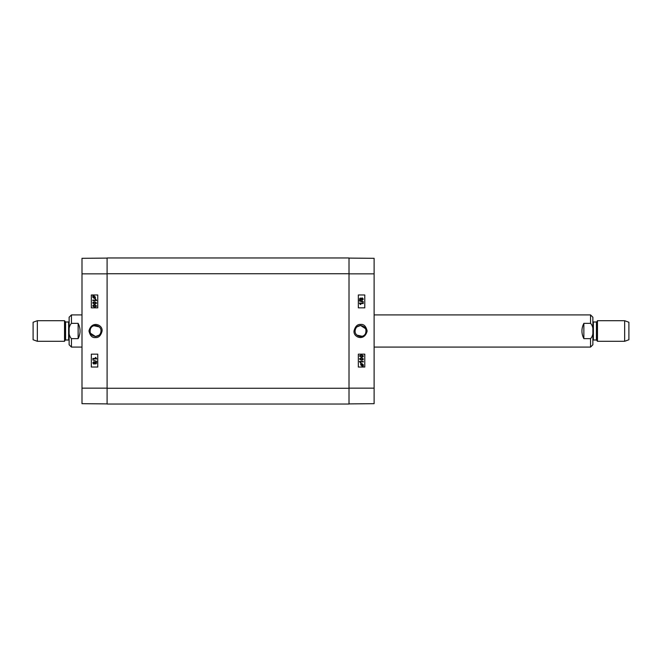 <?xml version="1.0" encoding="UTF-8"?>
<svg xmlns="http://www.w3.org/2000/svg" width="662" height="662" viewBox="0 0 662 662"><rect width="100%" height="100%" fill="white"/><g stroke="black" fill="none" stroke-linecap="round" stroke-linejoin="round"><path stroke-width="0.99" d="M107.095 388.263L107.095 404.027L349.015 404.027L349.015 257.973L107.095 257.973L107.095 388.263L349.015 388.263M349.015 404.027L107.095 404.027M71.446 323.362L78.141 323.362C80.698 328.451 80.698 333.549 78.141 338.638L71.446 338.638C68.02 335.444 68.02 326.556 71.446 323.362L71.446 314.913L81.997 314.913M78.141 338.638L78.141 323.362M71.446 338.638L71.446 347.087L69.129 344.77L69.129 317.23L71.446 314.913M37.345 320.706L33.1 322.253L33.1 339.747L37.345 341.294L64.528 341.294L64.528 320.706L37.345 320.706L37.345 341.294M69.129 321.475L68.616 321.989L65.571 321.989L64.528 320.706M590.554 338.638L583.859 338.638C581.302 333.549 581.302 328.451 583.859 323.362L590.554 323.362C593.979 326.556 593.979 335.444 590.554 338.638L590.554 347.087L374.113 347.087M583.859 323.362L583.859 338.638M590.554 323.362L590.554 314.913L592.871 317.23L592.871 344.77L590.554 347.087M624.655 341.294L628.9 339.747L628.9 322.253L624.655 320.706L597.472 320.706L597.472 341.294L624.655 341.294L624.655 320.706M593.384 340.011L593.384 321.989L592.871 321.475L592.871 340.525L593.384 340.011L596.429 340.011L597.472 341.294M95.51 336.511C90.984 335.684 89.329 333.052 90.545 328.609C92.721 323.387 101.327 325.348 101.021 331C100.69 334.343 98.853 336.18 95.51 336.511L99.151 335.137L95.51 336.511L90.487 333.267M96.718 325.621L93.93 325.721L99.151 326.863L97.62 325.911M94.716 302.269L93.135 303.039L94.707 302.269L96.288 303.039L94.707 303.808L93.127 303.039L94.716 303.808M94.716 301.781L96.685 303.039L94.707 304.297L92.746 303.039L93.143 302.162L94.707 301.781L96.685 303.039L94.716 304.297M92.804 300.093L95.825 300.093L95.254 299.15L96.685 300.565L92.804 300.565L92.804 300.093L95.825 300.093M95.717 299.15L96.685 300.565M93.276 296.584L93.061 297.155L93.268 296.584L94.732 297.892L93.052 297.155L94.087 298.041M93.739 296.319L94.914 297.743L93.731 296.319M94.095 296.278L95.129 297.164L94.906 297.743M94.095 295.931L95.427 297.164L95.328 298.421L94.095 298.388L92.763 297.164L92.854 295.906L94.087 295.931L95.427 297.164L95.328 298.421M94.989 298.115L94.095 298.388M95.758 362.271L96.346 362.9L95.733 363.521L95.138 362.9L95.758 362.271M95.767 362.271L95.146 362.9L95.733 363.521M93.979 362.114L93.193 362.9L93.979 362.114L94.749 362.884L93.963 363.678L93.185 362.9L93.963 363.678M95.75 361.783L96.735 362.892L95.733 364.009L94.956 363.438L93.963 364.166L92.796 362.9L93.979 361.626L94.956 362.362L95.742 361.783L96.743 362.892L95.733 364.009M94.964 363.438L93.971 364.166M94.964 362.362L93.979 361.626M92.804 359.913L96.793 361.411M92.862 358.448L95.882 358.448L95.311 357.497L96.735 358.92L92.862 358.92L92.862 358.448L95.882 358.448M95.775 357.497L96.743 358.92M94.716 305.265L93.135 306.043L94.707 305.265L96.288 306.034L94.707 306.804L93.127 306.043L94.716 306.804M94.716 304.777L96.685 306.043L94.707 307.292L92.746 306.043L93.143 305.165L94.707 304.777L96.685 306.043L94.716 307.292M97.761 354.162L91.339 354.162L91.339 367.029L97.761 367.029L91.331 367.029L91.331 354.162L97.761 354.162L97.761 367.029M97.761 294.971L91.339 294.971L91.339 307.838L97.761 307.838L91.331 307.838L91.331 294.971L97.761 294.971L97.761 307.838M88.965 331C90.098 335.766 92.25 337.951 95.402 337.554C98.58 337.877 100.798 335.758 102.056 331.19C103.131 324.603 91.53 320.218 88.965 331M107.095 258.097L81.997 258.321L81.997 403.679L107.095 403.903M95.808 325.497L95.212 325.497M90.355 332.953L91.522 334.798M91.737 335.013L95.51 336.511L99.151 335.137M360.6 325.489C365.118 326.316 366.773 328.948 365.565 333.391C363.38 338.613 354.782 336.652 355.089 331C355.42 327.657 357.257 325.82 360.6 325.489L356.959 326.863L360.6 325.489L365.623 328.733M359.392 336.379L362.18 336.279L356.959 335.137L358.49 336.089M361.394 359.731L362.975 358.961L361.394 359.731L359.814 358.961L361.394 358.192L362.975 358.961L361.394 358.192M361.394 360.219L359.425 358.961L361.394 357.703L363.364 358.961L362.966 359.838L361.394 360.219L359.425 358.961L361.394 357.703M363.297 361.907L360.285 361.907L360.856 362.85L359.425 361.435L363.297 361.435L363.297 361.907L360.285 361.907M360.393 362.85L359.425 361.435M362.834 365.416L363.049 364.845L362.842 365.416L361.378 364.108L363.049 364.845L362.023 363.959M361.195 364.257L362.66 365.565L361.195 364.257L360.972 364.836L362.66 365.565L362.006 365.722M362.015 366.069L360.674 364.836L360.782 363.579L362.015 363.612L363.347 364.836L363.256 366.094L362.015 366.069L360.682 364.836L360.773 363.579M361.121 363.885L362.006 363.612M360.343 299.729L360.964 299.1L360.351 299.729L359.764 299.1L360.376 298.479L360.972 299.1L360.368 298.479M362.131 299.886L361.361 299.116L362.147 298.322L362.925 299.1L362.131 299.886L362.917 299.1L362.147 298.322M360.36 300.217L359.375 299.108L360.376 297.991L361.154 298.562L362.147 297.834L363.314 299.1L362.131 300.374L361.154 299.638L360.368 300.217L359.367 299.108L360.376 297.991M361.146 298.562L362.139 297.834M362.122 300.374L361.146 299.638M359.325 300.97L363.314 301.707L359.325 300.589M363.306 302.087L359.317 300.97M363.248 303.552L360.227 303.552L360.798 304.503L359.375 303.08L363.248 303.08L363.248 303.552L360.227 303.552M360.335 304.503L359.367 303.08M361.394 356.735L362.975 355.957L361.394 356.735L359.814 355.966L361.394 355.196L362.975 355.957L361.394 355.196M361.394 357.223L359.425 355.957L361.394 354.708L363.364 355.957L362.966 356.835L361.394 357.223L359.425 355.957L361.394 354.708M358.341 307.838L364.77 307.838L364.77 294.971L358.341 294.971L364.779 294.971L364.779 307.838L358.341 307.838L358.341 294.971M358.341 367.029L364.77 367.029L364.77 354.162L358.341 354.162L364.779 354.162L364.779 367.029L358.341 367.029L358.341 354.162M367.145 331C366.003 326.234 363.86 324.049 360.707 324.446C357.53 324.123 355.312 326.242 354.054 330.81C352.978 337.397 364.58 341.782 367.145 331M349.015 403.903L374.113 403.679L374.113 258.321L349.015 258.097M360.302 336.503L360.898 336.503M365.755 329.047L364.588 327.202M364.373 326.987L360.6 325.489L356.959 326.863M107.095 273.737L349.015 273.737M65.124 321.732L65.124 340.268L64.528 341.294M65.571 321.989L65.571 340.011L65.124 340.268M68.616 321.989L68.616 340.011L69.129 340.525M596.876 340.268L596.876 321.732L597.472 320.706M596.429 340.011L596.429 321.989L596.876 321.732M107.095 273.861L81.997 273.861M107.095 388.139L81.997 388.139M349.015 388.139L374.113 388.139M349.015 273.861L374.113 273.861M71.446 347.087L81.997 347.087M65.571 340.011L68.616 340.011M590.554 314.913L374.113 314.913M596.429 321.989L593.384 321.989"/></g></svg>
